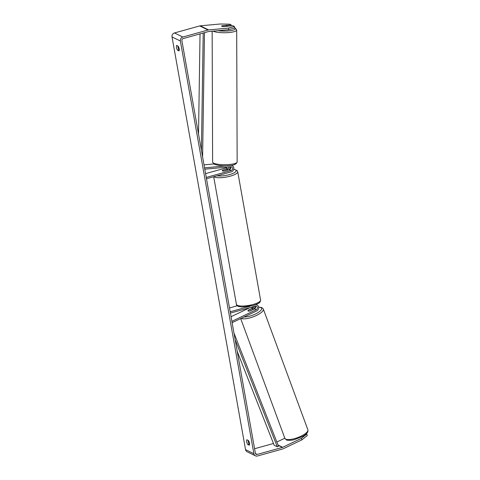 <?xml version="1.0" encoding="UTF-8"?>
<svg xmlns="http://www.w3.org/2000/svg" width="480" height="480" viewBox="0 0 480 480"><rect width="100%" height="100%" fill="white"/><g stroke="black" fill="none" stroke-linecap="round" stroke-linejoin="round"><path stroke-width="0.72" d="M253.914 306.54A1.932 1.752 -63.9 0 1 252.786 308.028L248.292 310.176A2.76 0.876 -20 0 0 247.968 310.842A2.76 0.876 -20 0 0 248.166 311.04A2.76 0.876 -20 0 0 249.96 310.992L254.454 308.844A1.932 1.752 116.1 0 0 255.414 306.126M232.122 322.674L256.674 310.938A3.312 3 116.1 0 0 258.66 307.962A3.312 3 116.1 0 0 257.058 305.016A3.312 3 116.1 0 0 255.378 304.776M255.222 306.174A3.312 3 -63.9 0 1 253.254 309.246M231.882 321.348L256.23 309.708A1.932 1.752 116.1 0 0 255.276 306.156L230.412 313.08M237.312 305.778L229.5 307.956M250.086 306.228L230.178 311.772M231.054 316.698L250.08 307.602M253.026 309.528L252.984 309.414A2.76 0.84 -20.3 0 0 253.146 308.946A2.76 0.84 -20.3 0 0 252.948 308.754A2.76 0.84 -20.3 0 0 251.544 308.748L248.13 310.38A2.76 0.84 -20.3 0 0 247.968 310.848M249.582 311.07L249.57 311.046A2.76 0.84 -20.3 0 1 248.166 311.04M252.984 309.414L249.57 311.046M228.594 29.706L228.576 28.086L234.432 26.502L234.444 28.122L228.594 29.706L208.62 31.53A1.656 1.5 116.1 0 0 208.356 31.584L183.102 38.61A1.656 1.5 116.1 0 0 181.878 40.602L255.384 453.276A1.656 1.5 116.1 0 0 257.172 454.428L282.42 447.402A1.656 1.5 116.1 0 0 282.678 447.3L301.386 438.36L306.75 434.052L306.312 433.836M177.882 46.014A2.76 0.906 -105.6 0 0 177.984 47.058A2.76 0.906 -105.6 0 0 178.992 49.704L179.286 49.848M249.528 444.192L249.234 444.048A2.76 0.906 74.4 0 1 248.226 441.402A2.76 0.906 74.4 0 1 248.124 440.364M247.728 444.468A2.76 0.906 74.4 0 1 246.72 441.822A2.76 0.906 74.4 0 1 246.888 439.758L248.424 440.508A2.76 0.906 74.4 0 1 249.432 443.154A2.76 0.906 74.4 0 1 249.264 445.218L247.728 444.468L249.234 444.048M176.478 47.478A2.76 0.906 -105.6 0 0 177.486 50.124L179.016 50.874A2.76 0.906 -105.6 0 0 179.184 48.804A2.76 0.906 -105.6 0 0 178.176 46.164L176.646 45.408A2.76 0.906 -105.6 0 0 176.478 47.478M178.992 49.704L177.486 50.124M228.576 28.086L208.608 29.91A3.312 3 116.1 0 0 208.074 30.012L182.82 37.038A3.312 3 116.1 0 0 180.372 41.022L253.878 453.696A3.312 3 116.1 0 0 255.432 455.832A3.312 3 116.1 0 0 257.448 456L282.702 448.968A3.312 3 116.1 0 0 283.218 448.776L301.92 439.836L301.386 438.36M231.24 25.902L231.228 24.936L229.698 24.186L220.236 24L200.262 25.824A3.312 3 116.1 0 0 199.734 25.926L174.48 32.952A3.312 3 116.1 0 0 172.026 36.936L245.538 449.61A3.312 3 116.1 0 0 247.092 451.746L255.432 455.832M254.574 448.74L273.468 443.484M276.84 442.02L284.82 438.204M306.75 434.052L307.29 435.522L301.92 439.836M223.554 26.586L226.962 26.292A2.76 0.594 -0.2 0 0 227.166 26.046A2.76 0.594 -0.2 0 0 226.962 25.824A2.76 0.594 -0.2 0 0 225.498 25.506L221.85 25.842A2.76 0.594 -0.2 0 0 221.646 26.064A2.76 0.564 -0.5 0 0 221.85 26.274A2.76 0.564 -0.5 0 0 223.71 26.592L232.902 25.752L234.432 26.502M231.228 24.936L222.042 25.776A2.76 0.564 -0.5 0 0 221.886 25.836M204.012 164.862L213.774 163.968M204.54 167.844L230.76 165.444A3.312 3 -63.9 0 1 232.242 165.714A3.312 3 -63.9 0 1 233.814 168.942A3.312 3 -63.9 0 1 231.348 171.828L206.484 178.752M228.6 169.86A3.312 3 116.1 0 0 230.412 166.83M204.78 169.176L230.772 166.794A1.932 1.752 -63.9 0 1 231.114 170.52L206.25 177.444M227.01 167.142A1.932 1.752 -63.9 0 1 225.9 167.964L205.572 173.622M230.598 166.812A1.932 1.752 -63.9 0 1 229.344 169.65L224.322 171.048A2.76 0.732 169.9 0 1 222.276 170.706A2.76 0.732 169.9 0 1 222.654 170.232L227.676 168.834A1.932 1.752 116.1 0 0 229.134 166.944M227.514 170.082A2.76 0.732 -10.1 0 0 227.706 169.74A2.76 0.732 -10.1 0 0 226.056 169.362L222.468 170.364A2.76 0.732 -10.1 0 0 222.276 170.706A2.76 0.732 -10.1 0 0 223.932 171.078L227.532 170.154M203.208 33.012L201.426 150.372M200.04 33.894L198.522 134.064M204.486 32.658L202.602 156.972M237.24 351.42L274.176 445.29L277.308 446.82L235.152 339.69M277.308 446.82L278.49 446.22L233.976 333.096M252.786 308.028L251.256 307.278M256.23 309.708L254.454 308.844M285.744 439.17A12.27 3.744 159.7 0 1 284.868 438.336L286.356 439.854C286.122 440.418 291.912 440.55 294.42 439.614L302.58 436.428C306.672 434.208 308.442 432.012 307.896 429.84A12.27 3.744 159.7 0 1 299.352 436.938A12.27 3.744 159.7 0 1 285.744 439.17M241.098 318.384A12.27 3.744 -20.3 0 0 241.188 318.432A12.27 3.744 -20.3 0 0 254.802 316.2A12.27 3.744 -20.3 0 0 263.346 309.102L307.896 429.84M254.838 307.656A10.896 3.324 159.7 0 1 255.54 307.524M258.624 307.224A10.896 3.324 159.7 0 1 260.82 307.602A10.896 3.324 159.7 0 1 257.082 313.158A10.896 3.324 159.7 0 1 243.984 317.004M180.372 41.022L172.026 36.936M253.878 453.696L245.538 449.61M282.678 447.3L278.016 445.02M282.42 447.402L278.124 445.296M257.172 454.428L255.48 453.6M208.608 29.91L200.262 25.824M208.074 30.012L199.734 25.926M182.82 37.038L174.48 32.952M227.676 168.834L225.9 167.964M231.114 170.52L229.344 169.65M260.586 300.042C260.052 302.262 260.772 302.97 252.99 305.538L242.226 306.984C238.134 306.66 236.202 305.778 236.418 304.344A12.27 3.246 -10.1 0 0 253.14 304.464A12.27 3.246 -10.1 0 0 260.586 300.042L237.726 171.732A12.27 3.246 169.9 0 1 230.286 176.16A12.27 3.246 169.9 0 1 213.96 176.67M217.086 175.8A10.896 2.88 -10.1 0 0 229.53 174.594A10.896 2.88 -10.1 0 0 233.73 169.356M230.166 169.17A10.896 2.88 -10.1 0 0 229.434 169.206M237.15 162.006C236.352 164.43 233.118 165.66 227.448 165.702C222.918 166.14 218.484 165.636 214.158 164.19L212.61 162.09A12.27 2.646 -0.2 0 0 213.522 163.086A12.27 2.646 -0.2 0 0 227.25 164.64A12.27 2.646 -0.2 0 0 237.15 162.006L236.694 30.054A12.27 2.646 179.8 0 1 226.788 32.682A12.27 2.646 179.8 0 1 213.06 31.134A12.27 2.646 179.8 0 1 213.048 31.128M218.022 30.672A10.896 2.352 -0.2 0 0 231.144 30.576A10.896 2.352 -0.2 0 0 234.498 27.828A10.896 2.352 -0.2 0 0 234.444 27.798M256.044 304.518L257.058 305.016M240.684 318.582L284.868 438.336M254.886 307.566L255.564 307.428M258.6 307.08L261.858 307.584L263.346 309.102M253.146 308.946L253.308 309.39M231.408 165.306L232.242 165.714M237.726 171.732L237.066 170.508L233.76 169.236M230.232 169.104L229.494 169.14M236.418 304.344L213.69 176.742M227.772 170.088L227.706 169.74M236.694 30.054L235.146 27.954L234.438 27.636M212.61 162.09L212.154 31.212"/></g></svg>
